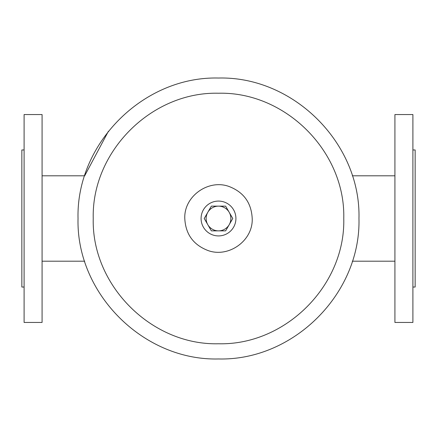 <?xml version="1.0" encoding="UTF-8"?>
<svg xmlns="http://www.w3.org/2000/svg" width="437" height="437" viewBox="0 0 437 437"><rect width="100%" height="100%" fill="white"/><g stroke="black" fill="none" stroke-linecap="round" stroke-linejoin="round"><path stroke-width="0.66" d="M108.398 131.28L84.685 175.8L42.078 175.8M78.037 218.5C76.087 293.56 143.456 360.891 218.5 358.963C293.544 360.891 360.913 293.56 358.963 218.5C360.913 143.44 293.544 76.109 218.5 78.037C143.456 76.109 76.087 143.44 78.037 218.5C76.087 293.56 143.456 360.891 218.5 358.963C293.544 360.891 360.913 293.56 358.963 218.5C360.913 143.44 293.544 76.109 218.5 78.037C143.456 76.109 76.087 143.44 78.037 218.5M93.239 218.5C91.502 285.437 151.579 345.476 218.5 343.761C285.421 345.476 345.498 285.437 343.761 218.5C345.498 151.563 285.421 91.524 218.5 93.239C151.579 91.524 91.502 151.563 93.239 218.5M184.791 218.5C185.61 234.232 193.373 244.922 208.083 250.559C228.671 258.076 253.187 240.645 252.209 218.5C251.39 202.768 243.627 192.078 228.917 186.441C208.329 178.924 183.813 196.355 184.791 218.5M24.095 149.951L21.85 149.951L21.85 287.049L24.095 287.049M24.095 218.5L24.095 322.446L42.078 322.446L42.078 114.554L24.095 114.554L24.095 218.5M394.922 218.5L394.922 322.446L412.905 322.446L412.905 114.554L394.922 114.554L394.922 218.5M412.905 149.951L415.15 149.951L415.15 287.049L412.905 287.049M235.92 218.5A17.42 17.42 0 0 0 218.5 201.08A17.42 17.42 0 0 0 201.08 218.5A17.42 17.42 0 0 0 218.5 235.92A17.42 17.42 0 0 0 235.92 218.5M218.5 230.862A12.362 12.362 0 0 0 229.207 224.678L225.634 230.862L211.366 230.862L207.793 224.678A12.362 12.362 0 0 0 218.5 230.862M229.207 224.678A12.362 12.362 0 0 0 218.5 206.138A12.362 12.362 0 0 0 207.793 212.322L211.366 206.138L225.634 206.138L232.774 218.5L229.207 224.678M207.793 224.678L204.226 218.5L207.793 212.322A12.362 12.362 0 0 0 207.793 224.678M84.685 261.2L42.078 261.2M394.922 261.2L352.315 261.2M394.922 175.8L352.315 175.8"/></g></svg>
